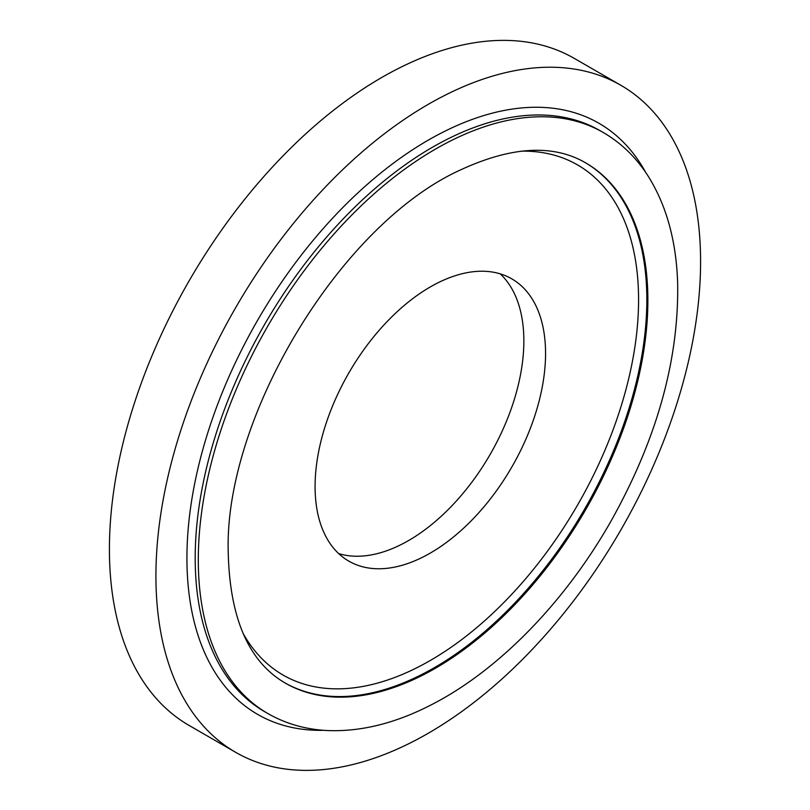 <?xml version="1.0" encoding="UTF-8"?>
<svg xmlns="http://www.w3.org/2000/svg" width="810" height="810" viewBox="0 0 810 810"><rect width="100%" height="100%" fill="white"/><g stroke="black" fill="none" stroke-linecap="round" stroke-linejoin="round"><path stroke-width="1.21" d="M315.08 486.526A162.972 94.092 -60 0 1 386.218 322.522A162.972 94.092 -60 0 1 511.809 278.863A162.972 94.092 -60 0 1 511.809 467.046A162.972 94.092 -60 0 1 348.837 561.138A162.972 94.092 -60 0 1 315.08 486.526M155.925 576.031A385.135 222.365 -60 0 1 324.041 188.446A385.135 222.365 -60 0 1 620.824 85.263A385.135 222.365 -60 0 1 620.824 529.983A385.135 222.365 -60 0 1 235.69 752.338A385.135 222.365 -60 0 1 155.925 576.031M235.69 752.338L189.175 725.487A385.135 222.365 -60 0 1 109.411 549.18A385.135 222.365 -60 0 1 277.526 161.595A385.135 222.365 -60 0 1 574.31 58.411L620.824 85.263M500.226 273.851A162.972 94.092 -60 0 1 490.101 454.511A162.972 94.092 -60 0 1 338.712 553.615M521.377 151.156A294.516 170.039 -60 0 1 577.581 505.015A294.516 170.039 -60 0 1 243.03 633.268M585.184 162.577A300.368 173.411 -60 0 1 584.628 509.105A300.368 173.411 -60 0 1 284.816 682.81M585.671 162.861A300.368 173.411 -60 0 1 585.671 509.682A300.368 173.411 -60 0 1 285.312 683.103C248.852 661.993 229.827 618.546 228.238 552.764C223.722 418.132 340.19 223.894 461.163 169.624C511.849 146.337 553.351 144.079 585.671 162.861M198.298 559.923A335.441 193.671 -60 0 1 344.716 222.345A335.441 193.671 -60 0 1 603.207 132.476C621.655 143.218 636.862 158.132 648.83 177.218C666.66 206.175 676.259 241.35 677.646 282.751C679.063 359.883 656.819 439.395 610.912 521.286C565.36 601.445 499.699 669.273 433.279 703.789C396.535 723.067 361.149 731.977 327.118 730.529C305.451 729.415 285.667 723.735 267.766 713.478A335.441 193.671 -60 0 1 198.298 559.923M267.766 713.478L264.667 711.696A335.441 193.671 -60 0 1 195.19 558.13A335.441 193.671 -60 0 1 341.617 220.553A335.441 193.671 -60 0 1 600.109 130.683L603.207 132.476M323.787 730.316A341.293 197.043 -60 0 1 186.928 558.13A341.293 197.043 -60 0 1 374.686 178.028A341.293 197.043 -60 0 1 645.793 172.57"/></g></svg>
